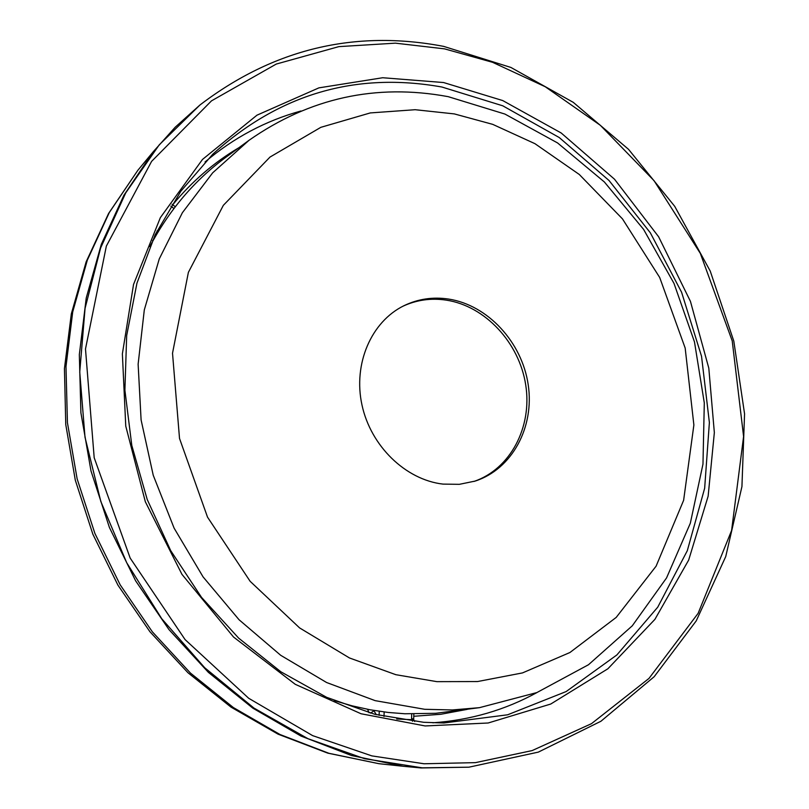 <?xml version="1.0" encoding="UTF-8"?>
<svg xmlns="http://www.w3.org/2000/svg" width="809" height="809" viewBox="0 0 809 809"><rect width="100%" height="100%" fill="white"/><g stroke="black" fill="none" stroke-linecap="round" stroke-linejoin="round"><path stroke-width="1.21" d="M443.585 82.538L502.743 100.569L561.183 132.979L614.527 179.234L658.617 236.764L690.441 301.363L708.805 368.146L714.347 432.603L708.138 496.19L688.661 560.091L654.906 619.37L607.893 668.77L550.737 704.042L488.14 723.003L425.119 725.946L361.026 713.75L295.255 684.313L233.508 637.007L181.944 574.339L145.327 501.732L125.759 426.1L122.371 353.877L133.536 284.465L160.364 217.621L202.503 159.434L256.979 115.171L318.888 87.868L382.697 77.735L443.585 82.538M468.937 767.185L421.084 767.943L403.074 766.265L351.511 755.525L300.978 736.059L252.833 708.148L208.409 672.38L168.96 629.584L135.639 580.852L109.407 527.478L90.992 470.929L80.9 412.762L79.333 354.585L86.239 297.965L101.297 244.389L123.939 195.202L153.407 151.556L175.179 127.235L199.975 104.978L159.252 144.831L125.708 192.916L100.629 247.948L85.066 308.3L79.737 372.089L85.006 437.234L100.822 501.499L126.689 562.7L161.729 618.723L204.677 667.708L253.986 708.087L307.926 738.678L364.626 758.711L422.217 767.832L468.937 767.185L538.319 752.117L600.915 721.264L654.198 676.688L696.236 620.877L725.734 556.562L741.934 486.603L744.563 413.844L733.803 341.095L710.221 271.055L674.706 206.315L628.522 149.321L573.278 102.349L510.904 67.45L443.686 46.386M414.653 721.486L413.712 719.585L411.599 719.697L412.55 721.254M367.599 709.311L369.005 712.739M370.502 713.144L373.95 710.777L376.296 714.671M413.712 719.585L413.692 718.989L411.569 718.625L411.71 713.993M152.527 240.445L152.83 241.021M149.807 246.654C169.121 210.158 194.433 180.397 225.741 157.371L249.03 140.291L212.676 172.823L182.379 212.716L159.282 258.87L144.305 309.898L138.127 364.192L141.1 419.932L153.225 475.227L174.117 528.156L203.059 576.868L239.029 619.724L280.703 655.3L326.614 682.523L375.143 700.645L424.664 709.291L452.292 709.958L479.464 707.663L435.687 713.305L404.824 713.76L388.037 712.436L370.016 709.766L352.036 705.822L334.188 700.604M448.641 299.067C487.776 305.064 521.957 342.156 528.196 384.669C534.668 427.152 512.087 469.19 475.146 481.082L459.35 484.328L442.958 484.106C405.552 479.767 370.755 446.062 361.967 404.935C352.987 363.838 371.23 321.689 403.924 305.721C417.97 298.936 432.876 296.711 448.641 299.067M473.983 481.446C510.449 469.028 532.413 427.061 525.719 384.912C519.247 342.733 485.258 306.095 446.396 300.149C431.086 297.864 416.564 299.906 402.831 306.267M444.556 48.864L492.58 62.313L545.246 86.745L600.379 125.334L654.036 180.65L700.321 253.389L732.226 340.913L743.592 436.486L731.599 530.492L698.137 613.313L648.99 678.417L591.48 723.671L532.12 750.59L475.47 762.634L424.037 763.767L371.857 755.889L312.648 735.634L248.697 698.278L185.089 639.606L130.178 558.099L94.188 457.722L85.491 348.972L106.353 246.098L151.596 161.385L211.493 100.862L276.263 64.063L338.85 46.629L395.419 43.16L444.556 48.864M443.868 722.983L423.673 722.295L374.8 714.286L326.694 697.348L280.834 671.763L238.655 638.129L201.532 597.376L170.719 550.676L147.218 499.497L131.796 445.425L124.899 390.201L126.679 335.543L136.954 283.16L155.247 234.6L180.852 191.207L212.838 154.135C279.378 93.996 355.738 71.627 441.936 87.028L502.763 105.807L559.211 137.52L609.035 180.508L650.335 232.81L681.572 292.201L701.534 356.284L709.382 422.52L704.659 488.231L687.306 550.696L657.747 607.165L616.873 654.946L566.158 691.553L507.637 714.792L443.888 722.983L423.744 722.295M388.431 764.707L378.875 763.686L328.909 753.3L279.985 734.501L233.407 707.572L190.459 673.078L152.345 631.819L120.177 584.836L94.875 533.384L77.138 478.857L67.44 422.753L65.984 366.608L72.709 311.93L87.321 260.154L109.286 212.565L137.864 170.274L144.002 162.882M432.825 722.791C470.363 720.162 505.119 710.049 537.095 692.474M300.928 110.995C265.746 120.693 233.791 137.682 205.041 161.972M396.713 718.989L411.599 719.697L411.569 718.625M239.019 147.632C214.011 162.397 191.905 181.438 172.722 204.758M413.773 716.278L440.814 714.276L467.177 709.382M384.154 711.971L384.012 716.481M173.935 208.52L170.861 206.143M157.017 230.959L158.139 231.829M379.249 711.293L379.108 715.358M154.832 235.48L155.621 236.086M454.324 113.907L492.732 124.364L534.951 143.678L579.274 174.471L622.465 218.875L659.689 277.477L685.172 348.052L693.879 424.988L683.625 500.306L656.099 566.179L616.195 617.419L569.91 652.519L522.493 672.916L477.512 681.552L436.88 681.653L395.854 674.696L349.488 657.97L299.603 627.915L250.153 581.327L207.529 517.153L179.517 438.458L172.519 353.23L188.386 272.35L223.335 205.344L270.014 157.057L320.849 127.326L370.279 112.926L415.169 109.711L454.324 113.907M153.407 151.556L137.864 170.274L108.578 213.485L86.179 261.752L71.313 313.892L64.437 368.601L65.762 424.523L75.308 480.202L92.853 534.213L117.942 585.16L149.928 631.728L187.961 672.734L231.05 707.147L278.053 734.157L327.756 753.128L378.875 763.686L403.074 766.265M443.605 46.366C354.686 29.417 273.472 48.955 199.975 104.978M413.692 718.968L413.834 714.023M175.29 206.75L172.054 204.242M479.464 707.663L536.883 692.565L588.507 664.725L632.264 625.822L666.555 577.919L690.32 523.241L702.97 464.133L704.305 402.933L694.486 341.944L673.988 283.383L643.58 229.372L604.343 181.944L557.583 142.95L504.917 114.059L448.247 96.675M447.751 96.584C375.922 83.367 309.675 97.94 249.03 140.291"/></g></svg>
